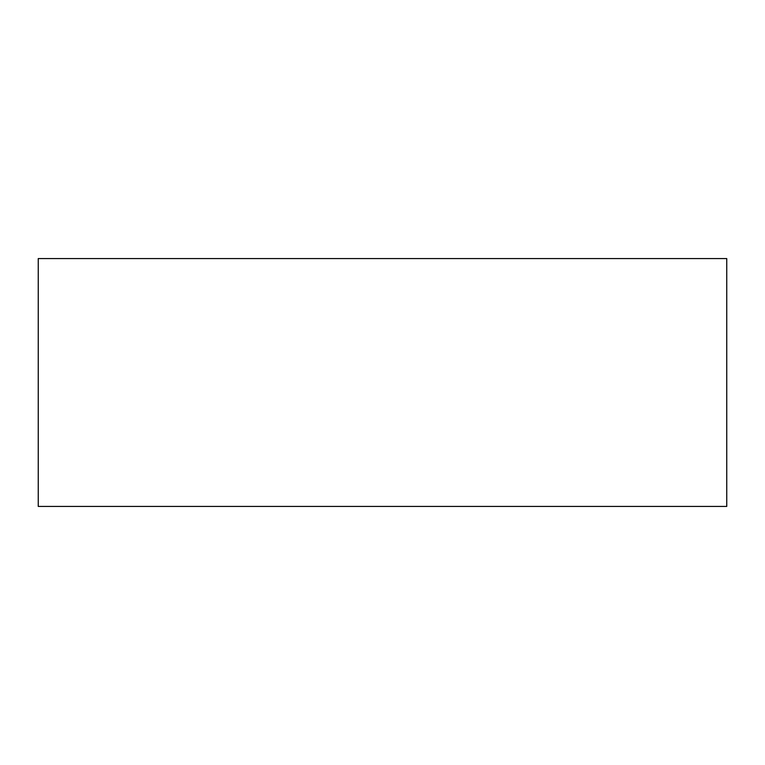 <?xml version="1.0" encoding="UTF-8"?>
<svg xmlns="http://www.w3.org/2000/svg" width="765" height="765" viewBox="0 0 765 765"><rect width="100%" height="100%" fill="white"/><g stroke="black" fill="none" stroke-linecap="round" stroke-linejoin="round"><path stroke-width="1.15" d="M38.25 258.57L38.25 506.43L726.75 506.43L726.75 258.57L38.25 258.57"/></g></svg>
